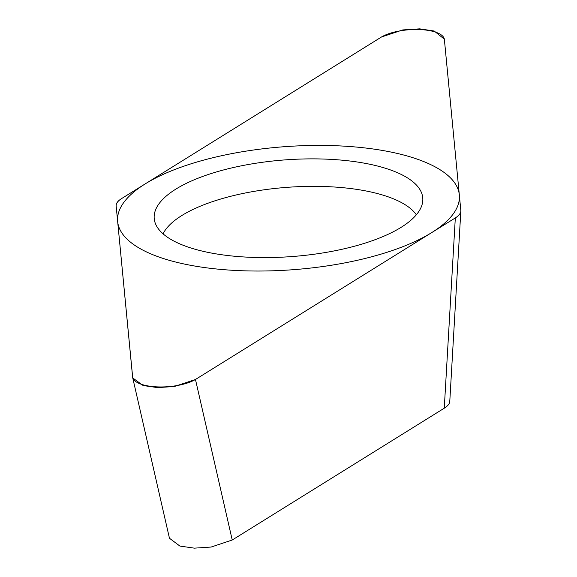 <?xml version="1.0" encoding="UTF-8"?>
<svg xmlns="http://www.w3.org/2000/svg" width="577" height="577" viewBox="0 0 577 577"><rect width="100%" height="100%" fill="white"/><g stroke="black" fill="none" stroke-linecap="round" stroke-linejoin="round"><path stroke-width="0.87" d="M444.355 39.171L434.2 31.021L419.681 28.85L402.782 29.925L381.512 36.971L121.668 198.531C117.751 200.962 115.919 203.472 116.165 206.054L132.732 377.935L143.139 385.537L157.586 387.607L174.362 386.503L195.466 379.478L455.318 217.926C459.234 215.488 461.066 212.978 460.821 210.403L444.377 39.467A34.533 12.427 -4.3 0 0 419.169 29.542A34.533 12.427 -4.3 0 0 381.072 37.253L121.711 198.502A34.533 12.427 -4.3 0 0 116.172 206.083L132.602 376.983A34.533 12.427 -4.3 0 0 157.809 386.907A34.533 12.427 -4.3 0 0 195.913 379.197L455.275 217.947A34.533 12.427 -4.3 0 0 460.814 210.374L444.355 39.171M460.835 211.103L460.821 210.403M361.7 162.714A134.672 48.454 175.7 0 1 422.717 201.438A134.672 48.454 175.7 0 1 350.138 247.353A134.672 48.454 175.7 0 1 215.286 253.743A134.672 48.454 175.7 0 1 154.759 221.582A134.672 48.454 175.7 0 1 218.871 171.239A134.672 48.454 175.7 0 1 361.7 162.714M449.764 400.669C450.017 403.251 448.185 405.761 444.268 408.191L232.235 540.014L211.132 547.046L194.355 548.15L179.901 546.073L169.458 538.254M416.342 214.781A129.796 46.701 175.7 0 0 360.986 190.057A129.796 46.701 -4.3 0 0 163.06 233.822M195.336 266.141A171.362 61.652 -4.3 0 0 431.82 232.531A171.362 61.652 -4.3 0 0 381.642 150.308A171.362 61.652 -4.3 0 0 145.166 183.919A171.362 61.652 -4.3 0 0 195.336 266.141M232.235 540.014L195.466 379.478M444.268 408.191L455.318 217.926M169.508 538.471L132.854 378.425M449.779 401.419L460.814 211.333"/></g></svg>
